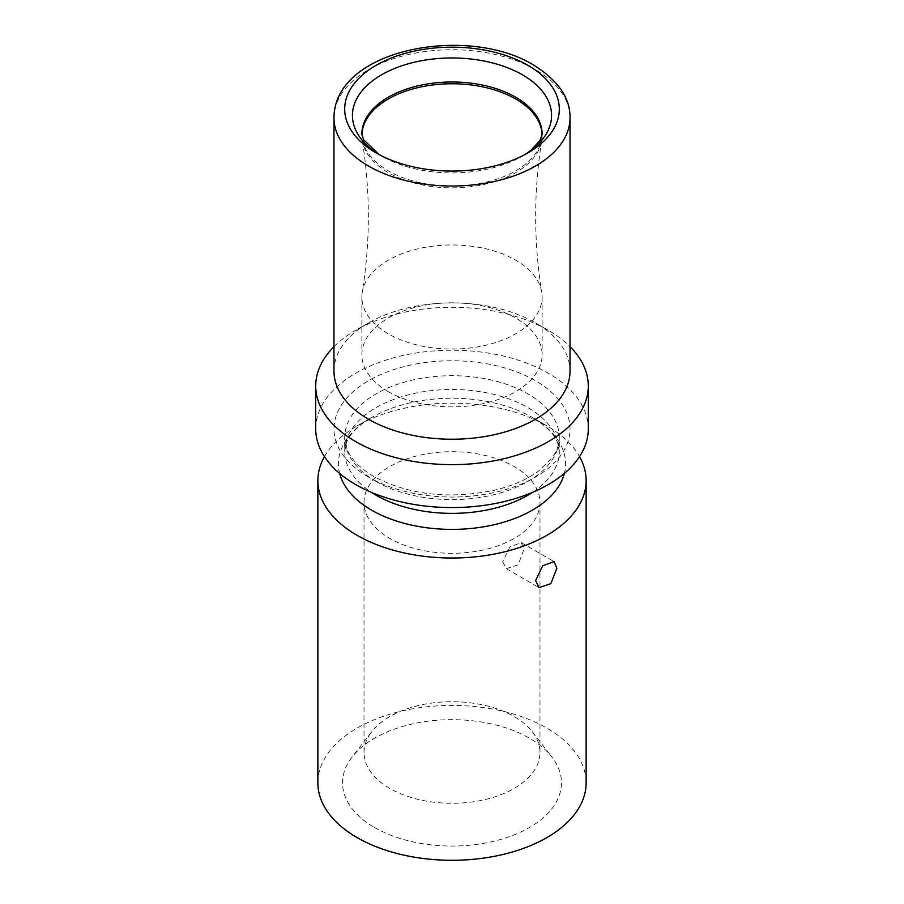 <?xml version="1.0" encoding="UTF-8"?>
<svg xmlns="http://www.w3.org/2000/svg" width="904" height="904" viewBox="0 0 904 904"><rect width="100%" height="100%" fill="white"/><g stroke="black" fill="none" stroke-linecap="round" stroke-linejoin="round"><path stroke-width="0.68" stroke-dasharray="4.52 3.39" d="M317.869 782.853A134.131 77.439 180 0 1 400.675 711.312A134.131 77.439 180 0 1 546.841 728.093A134.131 77.439 0 0 1 586.131 782.853M374.606 827.533A109.452 63.19 0 0 0 514.071 834.9A109.452 63.19 0 0 0 551.915 757.055A109.452 63.19 0 0 0 529.394 738.172A109.452 63.19 180 0 0 352.085 757.055A109.452 63.19 180 0 0 374.606 827.533M324.468 456.622A134.131 77.439 180 0 1 357.159 425.84A134.131 77.439 180 0 1 546.841 425.84L546.841 425.84A134.131 77.439 0 0 1 579.532 456.622M532.32 417.445L546.841 425.84L532.32 417.456A113.588 65.574 0 0 0 532.32 417.445A113.588 65.574 180 0 0 371.68 417.456L357.159 425.84M315.722 428.903A136.278 78.671 180 0 1 399.851 356.21A136.278 78.671 180 0 1 548.355 373.273A136.278 78.671 0 0 1 588.278 428.903M333.971 346.65A136.278 78.671 180 0 1 355.645 330.344A136.278 78.671 180 0 1 548.355 330.333A136.278 78.671 0 0 0 548.355 330.333A136.278 78.671 0 0 1 570.028 346.65M333.971 371.081A118.028 68.15 180 0 1 368.538 322.897A118.028 68.15 180 0 1 535.462 322.886L548.355 330.333L535.462 322.897A118.028 68.15 0 0 0 535.462 322.886A118.028 68.15 0 0 1 570.028 371.081M379.047 154.55L376.132 152.923M361.871 135.803L361.871 134.018A90.129 52.036 180 0 0 388.268 170.822A90.129 52.036 0 0 0 486.488 182.099A90.129 52.036 0 0 0 542.129 134.018L542.129 135.803A90.129 52.036 0 0 1 541.745 140.662A90.129 52.036 0 0 1 482.566 184.766A90.129 52.036 0 0 1 388.268 172.607A90.129 52.036 180 0 1 362.255 140.662A90.129 52.036 180 0 1 361.871 135.803A90.129 52.036 180 0 1 361.894 134.639M542.129 135.803A90.129 52.036 0 0 0 542.106 134.639M362.255 292.15A90.129 52.036 180 0 0 361.871 297.009A90.129 52.036 180 0 0 388.268 333.813A90.129 52.036 0 0 0 486.488 345.091A90.129 52.036 0 0 0 542.129 297.009A90.129 52.036 0 0 0 541.745 292.15A90.129 52.036 0 0 0 515.732 260.216A90.129 52.036 180 0 0 421.433 248.058A90.129 52.036 180 0 0 362.255 292.15C370.38 241.662 370.38 191.162 362.255 140.662M388.268 391.635A90.129 52.036 180 0 1 361.871 354.831A90.129 52.036 180 0 1 417.512 306.761A90.129 52.036 180 0 1 515.732 318.038A90.129 52.036 0 0 1 542.129 354.831A90.129 52.036 0 0 1 486.488 402.913A90.129 52.036 0 0 1 388.268 391.635M502.68 561.542L506.251 568.684L518.15 564.842L523.924 549.282L521.269 542.66L510.014 546.875L502.68 561.542M364.018 502.5A87.982 50.794 180 0 1 418.326 455.559A87.982 50.794 180 0 1 514.218 466.577A87.982 50.794 0 0 1 539.982 502.5A87.982 50.794 0 0 1 485.674 549.429A87.982 50.794 0 0 1 389.782 538.411A87.982 50.794 180 0 1 364.018 502.5L364.018 752.501A87.982 50.794 180 0 0 389.782 788.424A87.982 50.794 0 0 0 485.674 799.43A87.982 50.794 0 0 0 539.982 752.501A87.982 50.794 0 0 0 532.32 731.765A87.982 50.794 0 0 0 514.218 716.578A87.982 50.794 180 0 0 371.68 731.765L352.085 757.055M364.018 752.501A87.982 50.794 180 0 1 371.68 731.765M564.367 473.413A113.588 65.574 0 0 0 532.32 417.456C546.344 426.134 554.762 434.564 557.553 442.734L559.305 451.435A107.305 61.947 0 0 0 527.868 407.625A107.305 61.947 180 0 0 410.936 394.2A107.305 61.947 180 0 0 344.695 451.435A107.305 61.947 180 0 0 371.465 492.364M339.633 473.413A113.588 65.574 180 0 1 371.68 417.456L362.346 423.637C353.848 430.428 348.537 436.801 346.424 442.768L344.695 451.435L344.695 437.66A107.305 61.947 180 0 1 410.936 380.426A107.305 61.947 180 0 1 527.868 393.861A107.305 61.947 0 0 1 559.305 437.66L559.305 451.435A107.305 61.947 0 0 1 532.535 492.364M376.132 481.47A107.305 61.947 0 0 0 493.064 494.895A107.305 61.947 0 0 0 559.305 437.66C559.418 444.463 556.796 451.458 551.451 458.656L538.648 470.973C527.156 479.448 512.376 485.889 494.296 490.273C448.825 499.505 408.687 494.929 373.906 476.555C359.916 468.148 351.001 459.13 347.159 449.491L344.695 437.66A107.305 61.947 180 0 0 376.132 481.47M368.538 477.086A118.028 68.15 180 0 1 368.538 380.72A118.028 68.15 180 0 1 535.462 380.72A118.028 68.15 0 0 1 535.462 477.086A118.028 68.15 0 0 1 368.538 477.086M333.971 117.882A118.028 68.15 180 0 1 406.834 54.918A118.028 68.15 180 0 1 535.462 69.698A118.028 68.15 0 0 1 570.028 117.882M525.032 154.505A99.564 57.483 0 0 1 522.399 156.087A99.564 57.483 0 0 1 381.601 156.087A99.564 57.483 180 0 1 378.968 154.505M368.538 322.897L355.645 330.344M381.601 156.087L376.301 153.025M524.942 154.55L527.879 152.923M541.745 140.662C533.62 191.162 533.62 241.662 541.745 292.15M361.871 297.009L361.871 354.831M542.129 297.009L542.129 354.831M506.251 568.684L539.033 587.611M539.982 502.5L539.982 752.501M532.32 731.765L551.915 757.055M521.269 542.66L554.05 561.587"/><path stroke-width="1.36" d="M317.869 480.589A134.131 77.439 180 0 0 357.159 535.349A134.131 77.439 0 0 0 503.325 552.129A134.131 77.439 0 0 0 586.131 480.589L586.131 782.853A134.131 77.439 0 0 1 503.325 854.393A134.131 77.439 0 0 1 357.159 837.612A134.131 77.439 180 0 1 317.869 782.853L317.869 480.589A134.131 77.439 180 0 1 324.468 456.622M586.131 480.589A134.131 77.439 0 0 0 579.532 456.622M535.62 580.56L542.683 565.746L554.05 561.587L556.864 568.3L550.83 583.701L539.033 587.611L535.62 580.56M315.722 385.974A136.278 78.671 180 0 0 355.645 441.604A136.278 78.671 0 0 0 504.149 458.656A136.278 78.671 0 0 0 588.278 385.974L588.278 428.903A136.278 78.671 0 0 1 504.149 501.584A136.278 78.671 0 0 1 355.645 484.533A136.278 78.671 180 0 1 315.722 428.903L315.722 385.974A136.278 78.671 180 0 1 333.971 346.65M588.278 385.974A136.278 78.671 0 0 0 570.028 346.65M368.538 419.264A118.028 68.15 0 0 0 497.166 434.033A118.028 68.15 0 0 0 570.028 371.081L570.028 117.882C570.401 98.107 558.13 80.4 533.236 64.783C466.758 24.555 334.175 48.997 333.971 117.882L333.971 371.081A118.028 68.15 180 0 0 368.538 419.264M376.132 152.923A107.305 61.947 0 0 0 527.879 152.923A107.305 61.947 0 0 0 527.868 65.314A107.305 61.947 180 0 0 376.132 65.314A107.305 61.947 180 0 0 376.12 152.923A107.305 61.947 180 0 1 376.12 152.923L376.301 153.025M361.894 134.639A90.129 52.036 180 0 1 418.439 87.507A90.129 52.036 180 0 1 515.732 99.011A90.129 52.036 0 0 1 542.106 134.639M339.633 473.413A113.588 65.574 180 0 0 371.68 510.195A113.588 65.574 0 0 0 487.651 526.083A113.588 65.574 0 0 0 564.367 473.413M532.535 492.364A107.305 61.947 0 0 1 376.132 495.234A107.305 61.947 180 0 1 371.465 492.364M570.028 117.882A118.028 68.15 0 0 1 497.166 180.834A118.028 68.15 0 0 1 368.538 166.065A118.028 68.15 180 0 1 333.971 117.882M378.968 154.505A99.564 57.483 180 0 1 382.957 74.026A99.564 57.483 180 0 1 522.399 74.795A99.564 57.483 0 0 1 525.032 154.505M524.942 154.55L530.863 150.392L540.072 140.414L542.129 134.018A90.129 52.036 0 0 0 515.732 97.225A90.129 52.036 180 0 0 417.512 85.948A90.129 52.036 180 0 0 361.871 134.018L363.521 139.702L379.047 154.55"/></g></svg>
